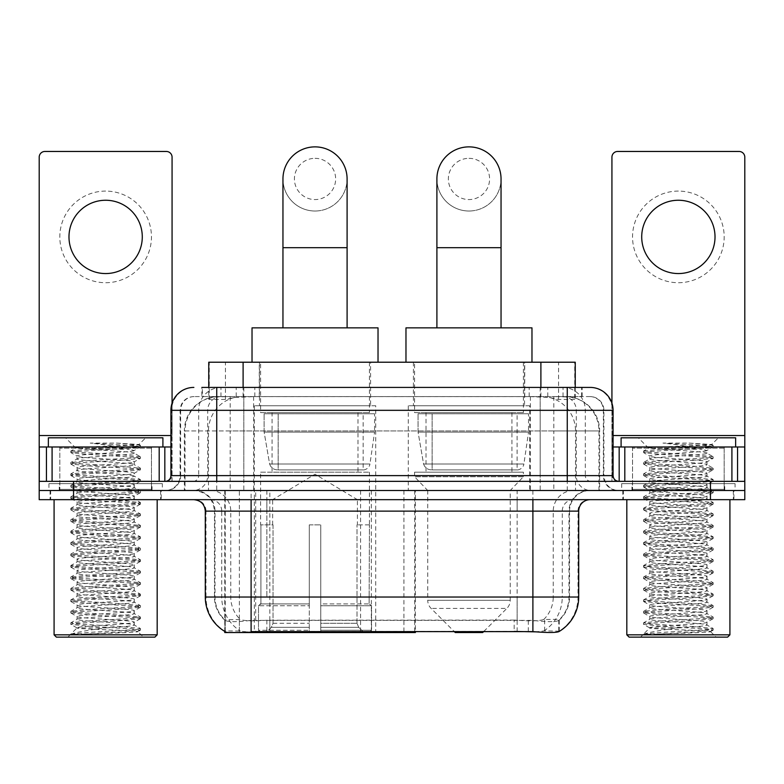 <?xml version="1.0" encoding="UTF-8"?>
<svg xmlns="http://www.w3.org/2000/svg" width="784" height="784" viewBox="0 0 784 784"><rect width="100%" height="100%" fill="white"/><g stroke="black" fill="none" stroke-linecap="round" stroke-linejoin="round"><path stroke-width="0.59" stroke-dasharray="3.92 2.94" d="M224.763 631.424L224.763 490.51L415.383 490.51L415.383 631.424M415.383 632.541L269.833 632.541L269.833 490.51M375.732 405.749L254.32 405.749L375.732 405.749L375.732 632.541L254.32 632.541L375.732 632.541M254.32 405.749L254.32 632.541M564.382 396.586L553.23 396.586L570.34 396.998C574.652 398.282 576.113 399.105 574.731 399.448L558.571 399.448L549.359 397.478L530.405 396.626L253.595 396.626L234.641 397.478L225.429 399.448L209.269 399.448L208.75 399.232L208.75 387.414M575.25 362.218L208.75 362.218M568.38 396.724A34.359 34.359 0 0 1 599.652 430.945L599.652 490.51L184.348 490.51L599.652 490.51M208.75 399.232C208.779 398.586 210.416 397.841 213.66 396.998L230.77 396.586L219.618 396.586M215.62 396.724A34.359 34.359 0 0 0 184.348 430.945L185.044 430.945L185.044 490.51M224.763 632.541L269.833 632.541M370.577 362.218L259.475 362.218L370.577 362.218L370.577 405.749L259.475 405.749L370.577 405.749M259.475 362.218L259.475 405.749M524.525 362.218L413.423 362.218L524.525 362.218L524.525 405.749L413.423 405.749L524.525 405.749M413.423 362.218L413.423 405.749M529.68 405.749L408.268 405.749L529.68 405.749L529.68 490.51L408.268 490.51L529.68 490.51M408.268 405.749L408.268 490.51M415.383 490.51L224.763 490.51M575.25 387.414L575.25 399.223L574.731 399.448L574.731 362.218M230.77 396.586L553.23 396.586M161.19 490.51L50.078 490.51L161.19 490.51L161.19 499.673L50.078 499.673L161.19 499.673M50.078 490.51L50.078 499.673M733.922 490.51L622.81 490.51L733.922 490.51L733.922 499.673L622.81 499.673L733.922 499.673M622.81 490.51L622.81 499.673M162.337 483.64L48.941 483.64L162.337 483.64L162.337 490.51L48.941 490.51L162.337 490.51M48.941 483.64L48.941 490.51M735.059 483.64L621.663 483.64L735.059 483.64L735.059 490.51L621.663 490.51L735.059 490.51M621.663 483.64L621.663 490.51M517.136 631.502L517.136 597.036L205.986 597.036A40.092 39.484 -90 0 0 224.763 631.169L225.106 620.389C228.075 622.075 236.739 622.075 251.105 620.389L532.895 620.389C547.232 622.075 555.905 622.075 558.894 620.389L558.767 619.282L543.675 619.536C539.167 621.006 530.317 621.232 517.136 620.213L514.167 620.085L514.167 631.424L266.864 631.502C253.722 632.188 244.873 632.041 240.325 631.051L225.233 630.885L225.106 631.62C228.075 632.776 236.739 632.776 251.105 631.62M532.895 620.389L532.895 597.036L569.547 597.036A30.929 30.929 0 0 1 558.894 620.389L559.237 619.723A30.929 30.458 90 0 0 568.988 597.036L568.988 511.129L569.547 511.129A20.619 20.619 0 0 1 590.166 490.51L193.834 490.51L590.166 490.51M225.106 620.389A30.929 30.929 0 0 1 214.453 597.036L214.453 511.129L578.71 511.129M532.895 499.673L193.834 499.673L532.895 499.673M631.973 490.51L724.759 490.51L631.973 490.51L631.973 483.64L724.759 483.64L631.973 483.64M724.759 490.51L724.759 483.64M59.241 490.51L152.027 490.51L59.241 490.51L59.241 483.64L152.027 483.64L59.241 483.64M152.027 490.51L152.027 483.64M710.441 499.673L39.2 499.673L39.2 490.51L744.8 490.51L744.8 499.673L710.441 499.673L710.441 490.51L744.8 490.51L744.8 481.347L611.932 481.347L611.932 157.182A5.723 5.723 0 0 1 617.655 151.459L739.077 151.459A5.723 5.723 0 0 1 744.8 157.182L744.8 435.532L611.932 435.532L611.932 446.978L613.068 446.978M578.71 597.036L578.014 597.036A40.092 39.484 90 0 1 559.237 631.169L544.625 630.885L535.737 631.855M514.167 620.085L266.864 620.213C253.712 621.232 244.863 621.006 240.325 619.536L224.763 619.732M216.747 387.414L567.253 387.414M201.86 396.586L582.14 396.586L201.86 396.586L201.86 387.414L221.245 387.414A22.912 22.56 -90 0 0 198.685 410.326L198.685 475.614L170.932 475.614M590.166 396.586L193.834 396.586L590.166 396.586A13.749 13.749 0 0 1 603.905 410.326L603.905 475.614L198.685 475.614A5.723 5.645 90 0 1 193.05 481.347L618.801 481.347L193.05 481.347M170.932 410.326L603.905 410.326L180.095 410.326L180.643 410.326L180.643 475.614L180.095 475.614A14.886 14.886 0 0 1 165.199 490.51L618.801 490.51L165.199 490.51M724.181 446.978L632.541 446.978L724.181 446.978L724.181 481.347L632.541 481.347L724.181 481.347L724.181 490.51L632.541 490.51L724.181 490.51M632.541 446.978L632.541 490.51M151.459 446.978L59.819 446.978L151.459 446.978L151.459 481.347L59.819 481.347L151.459 481.347L151.459 490.51L59.819 490.51L151.459 490.51M59.819 446.978L59.819 490.51M73.559 499.673L73.559 490.51L39.2 490.51L39.2 481.347L172.068 481.347L172.068 435.532L172.068 481.347L744.8 481.347L611.932 481.347L611.932 446.978L744.8 446.978L744.8 435.532M73.559 481.347L73.559 490.51L710.441 490.51L710.441 481.347M582.14 396.586L582.14 387.414L202.38 387.414L202.38 396.586M582.14 387.414L221.245 387.414M105.634 191.09A45.815 45.815 0 0 0 59.819 236.905A45.815 45.815 0 0 0 105.634 282.72A45.815 45.815 0 0 0 151.459 236.905A45.815 45.815 0 0 0 105.634 191.09M105.634 273.557A36.652 36.652 0 0 1 68.982 236.905A36.652 36.652 0 0 1 105.634 200.253A36.652 36.652 0 0 1 142.286 236.905A36.652 36.652 0 0 1 105.634 273.557M59.819 481.347L151.459 481.347L59.819 481.347M39.2 481.347L39.2 157.182A5.723 5.723 0 0 1 44.923 151.459L166.345 151.459A5.723 5.723 0 0 1 172.068 157.182L172.068 435.532L39.2 435.532M172.068 403.172L172.068 435.532L170.932 435.532M170.932 446.978L39.2 446.978M157.182 499.673L54.086 499.673L157.182 499.673M50.656 490.51L160.622 490.51L50.656 490.51L50.656 499.673L160.622 499.673L50.656 499.673M160.622 490.51L160.622 499.673M152.596 490.51L58.673 490.51L152.596 490.51A1.147 1.147 0 0 1 151.459 489.363L59.819 489.363L151.459 489.363L151.459 448.125A1.147 1.147 0 0 1 152.596 446.978L58.673 446.978L152.596 446.978M58.673 490.51A1.147 1.147 0 0 0 59.819 489.363L59.819 448.125A1.147 1.147 0 0 0 58.673 446.978M162.905 446.978L48.363 446.978L162.905 446.978M71.05 634.148C76.45 632.237 87.984 630.15 105.634 627.906L76.999 627.906C74.451 629.199 139.229 630.405 137.886 631.541C140.013 632.443 104.272 633.335 83.682 634.148L71.05 634.148L88.22 632.443L135.808 629.581L140.346 628.474L123.059 626.71L75.47 623.848L70.932 622.751L88.22 620.987L135.808 618.125L140.473 617.165L123.059 615.264L75.47 612.392L70.932 611.295L88.22 609.531L135.808 606.669L140.473 605.718L123.059 603.807L75.47 600.936L70.932 599.838L88.22 598.074L135.808 595.213L140.473 594.262L123.059 592.351L75.47 589.49L70.932 588.382L88.22 586.618L135.808 583.757L140.473 582.806L123.059 580.895L75.47 578.033L70.795 577.073L88.22 575.172L135.808 572.3L140.473 571.35L123.059 569.439L75.47 566.577L70.795 565.627L88.22 563.716L135.808 560.854L140.473 559.894L123.059 557.983L75.47 555.121L70.795 554.17L88.22 552.259L135.808 549.398L140.473 548.437L123.059 546.536L75.47 543.665L70.795 542.714L88.22 540.803L135.808 537.942L140.473 536.991L123.059 535.08L75.47 532.218L70.795 531.258L88.22 529.347L135.808 526.485L140.473 525.535L123.059 523.624L75.47 520.762L70.795 519.802L88.22 517.891L135.808 515.029L140.473 514.079L123.059 512.168L75.47 509.306L70.795 508.346L88.22 506.444L135.808 503.573L140.473 502.622L123.059 500.711L75.47 497.85L70.795 496.899L88.22 494.988L135.808 492.127L140.473 491.166L123.059 489.255L75.47 486.394L70.795 485.443L88.22 483.532L135.808 480.67L140.473 479.71L123.059 477.809L75.47 474.937L70.795 473.987L88.22 472.076L135.808 469.214L140.473 468.264L123.059 466.353L75.47 463.491L70.795 462.531L88.22 460.62L135.808 457.758L140.473 456.807L123.059 454.896L75.47 452.035L70.795 451.074L75.872 448.144C73.226 446.86 140.414 445.655 139.033 444.518L116.336 443.078L90.209 443.078C107.222 444.979 120.275 447.047 129.37 449.271L89.396 449.271L75.872 448.144L65.542 437.815L145.726 437.815L65.542 437.815M70.932 450.927L88.22 449.163L135.808 446.302L140.473 445.351L138.993 444.42L145.726 437.815M83.682 634.148L123.059 631.963L140.346 630.199L137.847 631.649L143.433 637.127L67.836 637.127L76.999 627.906C75.244 626.004 136.024 624.084 134.27 622.182C136.024 620.271 75.244 618.36 76.999 616.449C75.244 614.548 136.024 612.627 134.27 610.726C136.024 608.815 75.244 606.904 76.999 604.993C75.244 603.092 136.024 601.181 134.27 599.27C136.024 597.369 75.244 595.448 76.999 593.547C75.244 591.636 136.024 589.725 134.27 587.814C136.024 585.913 75.244 583.992 76.999 582.091C75.244 580.18 136.024 578.269 134.27 576.358C136.024 574.456 75.244 572.536 76.999 570.634C75.244 568.723 136.024 566.812 134.27 564.911C136.024 563 75.244 561.089 76.999 559.178C75.244 557.277 136.024 555.356 134.27 553.455C136.024 551.544 75.244 549.633 76.999 547.722C75.244 545.821 136.024 543.9 134.27 541.999C136.024 540.088 75.244 538.177 76.999 536.266C75.244 534.365 136.024 532.454 134.27 530.543C136.024 528.641 75.244 526.721 76.999 524.819C75.244 522.908 136.024 520.997 134.27 519.086C136.024 517.185 75.244 515.264 76.999 513.363C75.244 511.452 136.024 509.541 134.27 507.63C136.024 505.729 75.244 503.808 76.999 501.907C75.244 499.996 136.024 498.085 134.27 496.184C136.024 494.273 75.244 492.362 76.999 490.451C75.244 488.55 136.024 486.629 134.27 484.728C136.024 482.817 75.244 480.906 76.999 478.995C75.244 477.093 136.024 475.173 134.27 473.271C136.024 471.36 75.244 469.449 76.999 467.538C75.244 465.637 136.024 463.726 134.27 461.815L134.27 464.677L140.346 468.117M140.346 630.199L135.808 629.101L88.22 626.24L70.795 624.329L75.47 623.368L123.059 620.507L140.473 618.596L135.808 617.645L88.22 614.783L70.795 612.872L75.47 611.922L123.059 609.05L140.473 607.149L135.808 606.189L88.22 603.327L70.795 601.416L75.47 600.466L123.059 597.604L140.473 595.693L135.808 594.733L88.22 591.871L70.795 589.96L75.47 589.009L123.059 586.148L140.473 584.237L135.808 583.286L88.22 580.415L70.795 578.514L75.47 577.553L123.059 574.692L140.473 572.781L135.808 571.83L88.22 568.968L70.795 567.057L75.47 566.097L123.059 563.235L140.473 561.324L135.808 560.374L88.22 557.512L70.795 555.601L75.47 554.641L123.059 551.779L140.473 549.868L135.808 548.918L88.22 546.056L70.795 544.145L75.47 543.194L123.059 540.323L140.346 538.559L135.808 537.461L88.22 534.6L70.795 532.689L75.47 531.738L123.059 528.877L140.473 526.966L135.808 526.005L88.22 523.144L70.932 521.38L75.47 520.282L123.059 517.42L140.473 515.509L135.808 514.559L88.22 511.687L70.795 509.786L75.47 508.826L123.059 505.964L140.473 504.053L135.808 503.103L88.22 500.241L70.795 498.33L75.47 497.37L123.059 494.508L140.473 492.597L135.808 491.646L88.22 488.785L70.795 486.874L75.47 485.913L123.059 483.052L140.473 481.141L135.808 480.19L88.22 477.329L70.795 475.418L75.47 474.467L123.059 471.596L140.346 469.832L134.27 473.271L134.27 476.133C136.024 474.232 75.244 472.311 76.999 470.41C75.244 468.499 136.024 466.588 134.27 464.677C136.024 462.776 75.244 460.855 76.999 458.954L70.932 462.384M140.346 469.832L135.808 468.734L88.22 465.872L70.795 463.961L75.47 463.011L123.059 460.149L140.346 458.385L134.27 461.815C136.024 459.914 75.244 457.993 76.999 456.092L76.999 458.954C75.244 457.043 136.024 455.132 134.27 453.221L140.346 456.66M140.346 458.385L135.808 457.278L88.22 454.416L70.932 452.652L76.999 456.092C75.244 454.181 136.024 452.27 134.27 450.359L134.27 453.221C135.416 451.927 106.84 450.545 89.396 449.271M140.346 481.288L134.27 484.728L134.27 487.589C136.024 485.678 75.244 483.767 76.999 481.866C75.244 479.955 136.024 478.044 134.27 476.133L140.346 479.573M70.932 464.108L77.155 467.725L76.999 470.41L70.932 473.84M140.346 492.744L134.27 496.184L134.27 499.045C136.024 497.134 75.244 495.223 76.999 493.312C75.244 491.411 136.024 489.49 134.27 487.589L140.346 491.019M70.932 475.565L77.155 479.181L76.999 481.866L70.932 485.296M140.346 504.2L134.27 507.63L134.27 510.502C136.024 508.591 75.244 506.68 76.999 504.769C75.244 502.867 136.024 500.947 134.27 499.045L140.346 502.475M70.932 487.021L77.155 490.627L76.999 493.312L70.932 496.752M140.346 515.656L134.27 519.086L134.27 521.948C136.024 520.047 75.244 518.126 76.999 516.225C75.244 514.324 136.024 512.403 134.27 510.502L140.346 513.932M70.932 498.477L77.155 502.083L76.999 504.769L70.932 508.208M140.346 527.113L134.27 530.543L134.27 533.404C136.024 531.503 75.244 529.582 76.999 527.681C75.244 525.77 136.024 523.859 134.27 521.948L140.346 525.388M70.932 509.923L77.155 513.54L76.999 516.225L70.932 519.655M140.346 538.559L134.27 541.999L134.27 544.86C136.024 542.959 75.244 541.038 76.999 539.137C75.244 537.226 136.024 535.315 134.27 533.404L140.346 536.844M70.932 521.38L77.155 524.996L76.999 527.681L70.932 531.111M140.346 550.015L134.27 553.455L134.27 556.317C136.024 554.406 75.244 552.495 76.999 550.593C75.244 548.682 136.024 546.771 134.27 544.86L140.346 548.3M70.932 532.836L77.155 536.452L76.999 539.137L70.932 542.567M140.346 561.471L134.27 564.911L134.27 567.773C136.024 565.862 75.244 563.951 76.999 562.04C75.244 560.139 136.024 558.218 134.27 556.317L140.346 559.747M70.932 544.292L77.155 547.908L76.999 550.593L70.932 554.023M140.346 572.928L134.27 576.358L134.27 579.229C136.024 577.318 75.244 575.407 76.999 573.496C75.244 571.595 136.024 569.674 134.27 567.773L140.346 571.203M70.932 555.748L77.155 559.355L76.999 562.04L70.932 565.48M140.346 584.384L134.27 587.814L134.27 590.675C136.024 588.774 75.244 586.853 76.999 584.952C75.244 583.051 136.024 581.13 134.27 579.229L140.346 582.659M70.932 567.204L77.155 570.811L76.999 573.496L70.932 576.936M140.346 595.84L134.27 599.27L134.27 602.132C136.024 600.23 75.244 598.31 76.999 596.408C75.244 594.497 136.024 592.586 134.27 590.675L140.346 594.115M70.932 578.651L77.155 582.267L76.999 584.952L70.932 588.382M140.346 607.286L134.27 610.726L134.27 613.588C136.024 611.687 75.244 609.766 76.999 607.865C75.244 605.954 136.024 604.043 134.27 602.132L140.346 605.571M70.932 590.107L77.155 593.723L76.999 596.408L70.932 599.838M140.346 618.743L134.27 622.182L134.27 625.044C136.024 623.133 75.244 621.222 76.999 619.311C75.244 617.41 136.024 615.499 134.27 613.588L140.346 617.028M70.932 601.563L77.155 605.179L76.999 607.865L70.932 611.295M105.634 627.906C123.029 626.955 132.574 625.995 134.27 625.044L140.346 628.474M70.932 613.019L77.155 616.636L76.999 619.311L70.932 622.751M70.932 452.652L75.47 451.555L123.059 448.693L140.346 446.929L134.113 450.535L129.37 449.271M67.836 637.127L143.433 637.127M76.999 627.906L70.932 624.476M48.363 437.815L162.905 437.815M54.086 634.834L157.182 634.834M56.379 637.127L154.889 637.127M140.346 445.204L116.336 443.078M140.346 446.929L135.808 445.831L90.209 443.078M315.021 211.014A32.075 32.075 0 0 0 347.096 178.948A32.075 32.075 0 0 1 315.021 211.014A32.075 32.075 0 0 0 347.096 178.948A32.075 32.075 0 0 0 315.021 146.873A32.075 32.075 0 0 0 282.955 178.948A32.075 32.075 0 0 0 315.021 211.014A32.075 32.075 0 0 1 282.955 178.948M315.021 158.329A20.619 20.619 0 0 1 335.64 178.948A20.619 20.619 0 0 1 315.021 199.567A20.619 20.619 0 0 1 294.412 178.948A20.619 20.619 0 0 1 315.021 158.329M282.955 327.859L347.096 327.859L282.955 327.859M272.646 524.868L272.646 499.673L357.406 499.673L315.021 474.202L272.646 499.673L357.406 499.673L357.406 524.868M357.014 623.3L357.014 524.868L357.014 623.3L358.709 627.347L363.943 632.541L320.754 632.541L369.244 632.541L320.754 632.541L320.754 630.258L371.547 630.258L320.754 630.258L320.754 605.738L371.547 605.738L320.754 605.738L320.754 603.905L369.705 603.905L320.754 603.905L320.754 632.541L369.244 632.541L371.547 630.258L371.547 605.738L369.137 603.905L369.431 524.868L369.137 603.905L371.547 605.738L371.547 630.258L369.244 632.541L363.943 632.541L358.709 627.347L357.014 623.3L320.754 623.3L320.754 632.541L320.754 524.868L320.754 623.3L357.014 623.3M309.298 524.868L320.754 524.868L309.298 524.868L309.298 603.905L260.915 603.905L309.298 603.905L309.298 524.868L309.298 623.3L309.298 524.868L320.754 524.868L320.754 603.905L320.754 524.868L309.298 524.868M273.028 524.868L273.028 623.3L271.342 627.347L266.109 632.541L309.298 632.541L309.298 623.3L309.298 632.541L260.807 632.541L309.298 632.541L309.298 630.258L309.298 632.541L260.807 632.541L258.504 630.258L309.298 630.258L258.504 630.258L258.504 605.738L309.298 605.738L309.298 630.258L309.298 605.738L258.504 605.738L260.347 603.905L309.298 603.905L309.298 605.738L309.298 603.905L260.347 603.905L260.915 603.905L260.915 524.868L260.915 603.905L258.504 605.738L258.504 630.258L260.807 632.541L266.109 632.541L271.342 627.347L273.028 623.3L273.028 524.868L260.621 524.868L273.028 524.868M260.621 472.184L369.431 472.184L260.621 472.184L260.621 524.868M369.431 472.184L369.431 524.868M272.068 412.619L357.984 412.619L272.068 412.619L272.068 472.184L357.984 472.184L272.068 472.184M357.984 412.619L357.984 472.184M260.621 362.218L369.431 362.218L260.621 362.218L260.621 412.619L369.431 412.619L260.621 412.619M369.431 362.218L369.431 412.619M378.025 362.218L252.027 362.218L378.025 362.218M252.027 327.859L378.025 327.859M369.137 524.868L357.014 524.868L369.137 524.868M374.585 413.766L264.12 413.766L374.585 413.766L374.585 432.092L264.12 432.092L264.12 413.766L264.12 432.092L269.637 464.01C270.999 467.94 273.841 469.9 278.163 469.89L363.139 469.89L278.173 469.89L278.173 413.766L278.163 469.89C273.861 469.91 271.019 467.95 269.637 464.01L264.12 432.092L374.585 432.092L369.95 464.01L269.637 464.01L369.95 464.01C369.048 469.616 362.659 470.282 363.149 469.89L363.139 413.766L278.173 413.766L363.139 413.766M468.979 211.014A32.075 32.075 0 0 0 501.045 178.948A32.075 32.075 0 0 1 468.979 211.014A32.075 32.075 0 0 0 501.045 178.948A32.075 32.075 0 0 0 468.979 146.873A32.075 32.075 0 0 0 436.904 178.948A32.075 32.075 0 0 0 468.979 211.014A32.075 32.075 0 0 1 436.904 178.948M468.979 158.329A20.619 20.619 0 0 1 489.588 178.948A20.619 20.619 0 0 1 468.979 199.567A20.619 20.619 0 0 1 448.36 178.948A20.619 20.619 0 0 1 468.979 158.329M436.904 327.859L501.045 327.859L436.904 327.859M483.846 631.424L506.856 608.413L431.092 608.413L506.856 608.413A11.456 11.456 0 0 0 510.208 600.309L427.741 600.309A11.456 11.456 0 0 0 431.092 608.413L454.103 631.424M510.208 490.51L427.741 490.51L427.741 600.309L510.208 600.309L510.208 490.51L523.379 476.76L414.569 476.76L523.379 476.76L523.379 472.184L414.569 472.184L414.569 476.76L427.741 490.51L510.208 490.51M426.016 412.619L511.932 412.619L426.016 412.619L426.016 472.184L511.932 472.184L426.016 472.184M511.932 412.619L511.932 472.184M414.569 362.218L523.379 362.218L414.569 362.218L414.569 412.619L523.379 412.619L414.569 412.619M523.379 362.218L523.379 412.619M531.973 362.218L405.975 362.218L531.973 362.218M405.975 327.859L531.973 327.859M414.569 472.184L523.379 472.184M455.23 632.541L482.719 632.541M528.534 413.766L418.068 413.766L528.534 413.766L528.534 432.092L418.068 432.092L418.068 413.766L418.068 432.092L423.585 464.01C424.948 467.94 427.799 469.9 432.121 469.89L517.087 469.89L432.121 469.89L432.121 413.766L432.121 469.89C427.809 469.91 424.967 467.95 423.585 464.01L418.068 432.092L528.534 432.092L523.898 464.01L423.585 464.01L523.898 464.01C522.997 469.616 516.607 470.282 517.097 469.89L517.087 413.766L432.121 413.766L517.087 413.766M678.366 191.09A45.815 45.815 0 0 0 632.541 236.905A45.815 45.815 0 0 0 678.366 282.72A45.815 45.815 0 0 0 724.181 236.905A45.815 45.815 0 0 0 678.366 191.09M678.366 273.557A36.652 36.652 0 0 1 641.714 236.905A36.652 36.652 0 0 1 678.366 200.253A36.652 36.652 0 0 1 715.018 236.905A36.652 36.652 0 0 1 678.366 273.557M632.541 481.347L724.181 481.347L632.541 481.347M611.932 403.172L611.932 435.532L613.068 435.532M729.914 499.673L626.818 499.673L729.914 499.673M623.378 490.51L733.344 490.51L623.378 490.51L623.378 499.673L733.344 499.673L623.378 499.673M733.344 490.51L733.344 499.673M725.327 490.51L631.404 490.51L725.327 490.51A1.147 1.147 0 0 1 724.181 489.363L632.541 489.363L724.181 489.363L724.181 448.125A1.147 1.147 0 0 1 725.327 446.978L631.404 446.978L725.327 446.978M631.404 490.51A1.147 1.147 0 0 0 632.541 489.363L632.541 448.125A1.147 1.147 0 0 0 631.404 446.978M735.637 446.978L621.095 446.978L735.637 446.978M643.782 634.148C649.181 632.237 660.706 630.15 678.366 627.906L649.73 627.906C647.182 629.199 711.96 630.405 710.618 631.541C712.744 632.443 677.004 633.335 656.404 634.148L643.782 634.148L660.941 632.443L708.53 629.581L713.068 628.474L695.78 626.71L648.192 623.848L643.654 622.751L660.941 620.987L708.53 618.125L713.205 617.165L695.78 615.264L648.192 612.392L643.654 611.295L660.941 609.531L708.53 606.669L713.205 605.718L695.78 603.807L648.192 600.936L643.654 599.838L660.941 598.074L708.53 595.213L713.205 594.262L695.78 592.351L648.192 589.49L643.654 588.382L660.941 586.618L708.53 583.757L713.205 582.806L695.78 580.895L648.192 578.033L643.527 577.073L660.941 575.172L708.53 572.3L713.205 571.35L695.78 569.439L648.192 566.577L643.527 565.627L660.941 563.716L708.53 560.854L713.205 559.894L695.78 557.983L648.192 555.121L643.527 554.17L660.941 552.259L708.53 549.398L713.205 548.437L695.78 546.536L648.192 543.665L643.527 542.714L660.941 540.803L708.53 537.942L713.205 536.991L695.78 535.08L648.192 532.218L643.527 531.258L660.941 529.347L708.53 526.485L713.205 525.535L695.78 523.624L648.192 520.762L643.527 519.802L660.941 517.891L708.53 515.029L713.205 514.079L695.78 512.168L648.192 509.306L643.527 508.346L660.941 506.444L708.53 503.573L713.205 502.622L695.78 500.711L648.192 497.85L643.527 496.899L660.941 494.988L708.53 492.127L713.205 491.166L695.78 489.255L648.192 486.394L643.527 485.443L660.941 483.532L708.53 480.67L713.205 479.71L695.78 477.809L648.192 474.937L643.527 473.987L660.941 472.076L708.53 469.214L713.205 468.264L695.78 466.353L648.192 463.491L643.527 462.531L660.941 460.62L708.53 457.758L713.205 456.807L695.78 454.896L648.192 452.035L643.527 451.074L648.603 448.144C645.957 446.86 713.146 445.655 711.754 444.518L689.067 443.078L662.941 443.078C679.953 444.979 693.007 447.047 702.101 449.271L662.127 449.271L648.603 448.144L638.274 437.815L718.458 437.815L638.274 437.815M643.654 450.927L660.941 449.163L708.53 446.302L713.205 445.351L711.715 444.42L718.458 437.815M710.569 631.649L716.164 637.127L640.567 637.127L649.73 627.906C647.976 626.004 708.756 624.084 707.001 622.182C708.756 620.271 647.976 618.36 649.73 616.449C647.976 614.548 708.756 612.627 707.001 610.726C708.756 608.815 647.976 606.904 649.73 604.993C647.976 603.092 708.756 601.181 707.001 599.27C708.756 597.369 647.976 595.448 649.73 593.547C647.976 591.636 708.756 589.725 707.001 587.814C708.756 585.913 647.976 583.992 649.73 582.091C647.976 580.18 708.756 578.269 707.001 576.358C708.756 574.456 647.976 572.536 649.73 570.634C647.976 568.723 708.756 566.812 707.001 564.911C708.756 563 647.976 561.089 649.73 559.178C647.976 557.277 708.756 555.356 707.001 553.455C708.756 551.544 647.976 549.633 649.73 547.722C647.976 545.821 708.756 543.9 707.001 541.999C708.756 540.088 647.976 538.177 649.73 536.266C647.976 534.365 708.756 532.454 707.001 530.543C708.756 528.641 647.976 526.721 649.73 524.819C647.976 522.908 708.756 520.997 707.001 519.086C708.756 517.185 647.976 515.264 649.73 513.363C647.976 511.452 708.756 509.541 707.001 507.63C708.756 505.729 647.976 503.808 649.73 501.907C647.976 499.996 708.756 498.085 707.001 496.184C708.756 494.273 647.976 492.362 649.73 490.451C647.976 488.55 708.756 486.629 707.001 484.728C708.756 482.817 647.976 480.906 649.73 478.995C647.976 477.093 708.756 475.173 707.001 473.271C708.756 471.36 647.976 469.449 649.73 467.538C647.976 465.637 708.756 463.726 707.001 461.815L707.001 464.677L713.068 468.117M656.404 634.148L695.78 631.963L713.205 630.052L708.53 629.101L660.941 626.24L643.527 624.329L648.192 623.368L695.78 620.507L713.205 618.596L708.53 617.645L660.941 614.783L643.527 612.872L648.192 611.922L695.78 609.05L713.205 607.149L708.53 606.189L660.941 603.327L643.527 601.416L648.192 600.466L695.78 597.604L713.205 595.693L708.53 594.733L660.941 591.871L643.527 589.96L648.192 589.009L695.78 586.148L713.205 584.237L708.53 583.286L660.941 580.415L643.527 578.514L648.192 577.553L695.78 574.692L713.205 572.781L708.53 571.83L660.941 568.968L643.527 567.057L648.192 566.097L695.78 563.235L713.205 561.324L708.53 560.374L660.941 557.512L643.527 555.601L648.192 554.641L695.78 551.779L713.205 549.868L708.53 548.918L660.941 546.056L643.527 544.145L648.192 543.194L695.78 540.323L713.205 538.422L708.53 537.461L660.941 534.6L643.527 532.689L648.192 531.738L695.78 528.877L713.205 526.966L708.53 526.005L660.941 523.144L643.527 521.233L648.192 520.282L695.78 517.42L713.205 515.509L708.53 514.559L660.941 511.687L643.527 509.786L648.192 508.826L695.78 505.964L713.205 504.053L708.53 503.103L660.941 500.241L643.527 498.33L648.192 497.37L695.78 494.508L713.205 492.597L708.53 491.646L660.941 488.785L643.527 486.874L648.192 485.913L695.78 483.052L713.205 481.141L708.53 480.19L660.941 477.329L643.527 475.418L648.192 474.467L695.78 471.596L713.068 469.832L707.001 473.271L707.001 476.133C708.756 474.232 647.976 472.311 649.73 470.41C647.976 468.499 708.756 466.588 707.001 464.677C708.756 462.776 647.976 460.855 649.73 458.954L643.654 462.384M713.068 469.832L708.53 468.734L660.941 465.872L643.527 463.961L648.192 463.011L695.78 460.149L713.068 458.385L707.001 461.815C708.756 459.914 647.976 457.993 649.73 456.092L649.73 458.954C647.976 457.043 708.756 455.132 707.001 453.221L713.068 456.66M713.068 458.385L708.53 457.278L660.941 454.416L643.654 452.652L649.73 456.092C647.976 454.181 708.756 452.27 707.001 450.359L707.001 453.221C708.148 451.927 679.561 450.545 662.127 449.271M713.068 481.288L707.001 484.728L707.001 487.589C708.756 485.678 647.976 483.767 649.73 481.866C647.976 479.955 708.756 478.044 707.001 476.133L713.068 479.573M643.654 464.108L649.887 467.725L649.73 470.41L643.654 473.84M713.068 492.744L707.001 496.184L707.001 499.045C708.756 497.134 647.976 495.223 649.73 493.312C647.976 491.411 708.756 489.49 707.001 487.589L713.068 491.019M643.654 475.565L649.887 479.181L649.73 481.866L643.654 485.296M713.068 504.2L707.001 507.63L707.001 510.502C708.756 508.591 647.976 506.68 649.73 504.769C647.976 502.867 708.756 500.947 707.001 499.045L713.068 502.475M643.654 487.021L649.887 490.627L649.73 493.312L643.654 496.752M713.068 515.656L707.001 519.086L707.001 521.948C708.756 520.047 647.976 518.126 649.73 516.225C647.976 514.324 708.756 512.403 707.001 510.502L713.068 513.932M643.654 498.477L649.887 502.083L649.73 504.769L643.654 508.208M713.068 527.113L707.001 530.543L707.001 533.404C708.756 531.503 647.976 529.582 649.73 527.681C647.976 525.77 708.756 523.859 707.001 521.948L713.068 525.388M643.654 509.923L649.887 513.54L649.73 516.225L643.654 519.655M713.068 538.559L707.001 541.999L707.001 544.86C708.756 542.959 647.976 541.038 649.73 539.137C647.976 537.226 708.756 535.315 707.001 533.404L713.068 536.844M643.654 521.38L649.887 524.996L649.73 527.681L643.654 531.111M713.068 550.015L707.001 553.455L707.001 556.317C708.756 554.406 647.976 552.495 649.73 550.593C647.976 548.682 708.756 546.771 707.001 544.86L713.068 548.3M643.654 532.836L649.887 536.452L649.73 539.137L643.654 542.567M713.068 561.471L707.001 564.911L707.001 567.773C708.756 565.862 647.976 563.951 649.73 562.04C647.976 560.139 708.756 558.218 707.001 556.317L713.068 559.747M643.654 544.292L649.887 547.908L649.73 550.593L643.654 554.023M713.068 572.928L707.001 576.358L707.001 579.229C708.756 577.318 647.976 575.407 649.73 573.496C647.976 571.595 708.756 569.674 707.001 567.773L713.068 571.203M643.654 555.748L649.887 559.355L649.73 562.04L643.654 565.48M713.068 584.384L707.001 587.814L707.001 590.675C708.756 588.774 647.976 586.853 649.73 584.952C647.976 583.051 708.756 581.13 707.001 579.229L713.068 582.659M643.654 567.204L649.887 570.811L649.73 573.496L643.654 576.936M713.068 595.84L707.001 599.27L707.001 602.132C708.756 600.23 647.976 598.31 649.73 596.408C647.976 594.497 708.756 592.586 707.001 590.675L713.068 594.115M643.654 578.651L649.887 582.267L649.73 584.952L643.654 588.382M713.068 607.286L707.001 610.726L707.001 613.588C708.756 611.687 647.976 609.766 649.73 607.865C647.976 605.954 708.756 604.043 707.001 602.132L713.068 605.571M643.654 590.107L649.887 593.723L649.73 596.408L643.654 599.838M713.068 618.743L707.001 622.182L707.001 625.044C708.756 623.133 647.976 621.222 649.73 619.311C647.976 617.41 708.756 615.499 707.001 613.588L713.068 617.028M643.654 601.563L649.887 605.179L649.73 607.865L643.654 611.295M678.366 627.906C695.751 626.955 705.296 625.995 707.001 625.044L713.068 628.474M643.654 613.019L649.887 616.636L649.73 619.311L643.654 622.751M643.654 452.652L648.192 451.555L695.78 448.693L713.068 446.929L706.845 450.535L702.101 449.271M640.567 637.127L716.164 637.127M649.73 627.906L643.654 624.476M621.095 437.815L735.637 437.815M626.818 634.834L729.914 634.834M629.111 637.127L727.621 637.127M713.068 445.204L689.067 443.078M713.068 446.929L708.53 445.831L662.941 443.078M278.163 469.89L363.149 469.89L278.163 469.89M403.927 490.51L403.927 632.541M209.269 399.448L209.269 362.218M213.66 396.998A34.359 33.839 -90 0 0 185.044 430.945L599.652 430.945L553.827 430.945L553.827 490.51M598.956 490.51L598.956 430.945A34.359 33.839 90 0 0 570.34 396.998M230.173 396.586L230.173 430.945L184.348 430.945L184.348 490.51M225.233 632.541L225.233 490.51M530.405 396.626L530.405 490.51M549.359 397.478A34.359 33.839 90 0 1 575.525 430.945L575.525 490.51M253.595 396.626L253.595 490.51M234.641 397.478A34.359 33.839 -90 0 0 208.475 430.945L208.475 490.51M553.827 396.586L553.827 430.945L230.173 430.945L230.173 490.51M239.375 632.541L239.375 490.51M360.571 490.51L360.571 631.424M255.692 620.085L255.692 490.51M243.109 396.655L243.109 387.414M225.429 399.448L225.429 362.218M259.269 396.655L259.269 362.218M524.731 396.655L524.731 362.218M558.571 399.448L558.571 362.218M540.891 396.655L540.891 387.414M371.332 490.51L371.332 631.424M414.687 490.51L414.687 631.424M543.675 631.051A40.092 39.484 90 0 0 562.255 597.036L517.136 597.036L517.136 511.129L568.988 511.129A20.619 20.306 -90 0 1 589.294 490.51M517.136 620.213L517.136 597.036L214.453 597.036L251.105 597.036L251.105 511.129L214.453 511.129C213.238 498.604 206.359 491.735 193.834 490.51M205.29 511.129L205.986 511.129L205.986 597.036L205.29 597.036M543.675 619.536A30.929 30.458 90 0 0 553.239 597.036L569.547 597.036L569.547 511.129L532.895 511.129L532.895 597.036L251.105 597.036L251.105 620.389M266.864 620.213L266.864 631.502M194.706 499.673A11.456 11.28 90 0 1 205.986 511.129L221.745 511.129L221.745 597.036A40.092 39.484 -90 0 0 240.325 631.051M589.294 499.673A11.456 11.28 -90 0 0 578.014 511.129L578.014 597.036L562.255 597.036L562.255 511.129A11.456 11.28 -90 0 1 573.535 499.673M573.535 490.51A20.619 20.306 -90 0 0 553.239 511.129L553.239 597.036L517.136 597.036L517.136 499.673M210.465 490.51A20.619 20.306 90 0 1 230.761 511.129L230.761 597.036A30.929 30.458 -90 0 0 240.325 619.536M194.706 490.51A20.619 20.306 90 0 1 215.012 511.129L215.012 597.036A30.929 30.458 -90 0 0 224.763 619.723M210.465 499.673A11.456 11.28 90 0 1 221.745 511.129L266.864 511.129L266.864 597.036L266.864 499.673M532.895 490.51L532.895 511.129L251.105 511.129L251.105 490.51M266.864 490.51L266.864 511.129L517.136 511.129L517.136 490.51M269.833 631.424L269.833 620.085M544.625 630.885L544.625 619.282M558.767 630.885L558.767 619.282M239.375 630.885L239.375 619.282M225.233 630.885L225.233 619.282M528.308 631.424L528.308 620.085M236.219 396.586L236.219 387.414M193.834 396.586C187.846 396.861 183.603 399.722 181.094 405.171L180.095 410.326L180.095 475.614L567.253 475.614L567.253 396.586M243.814 387.414L243.814 475.614L180.643 475.614A14.886 14.661 90 0 1 165.983 490.51M567.253 490.51L567.253 475.614L603.905 475.614L605.003 481.209L607.943 485.815C610.912 488.873 614.538 490.441 618.801 490.51M540.186 387.414L540.186 410.326L613.068 410.326M613.068 475.614L612.373 475.614L612.373 410.326A22.912 22.56 90 0 0 589.813 387.414M194.187 387.414A22.912 22.56 -90 0 0 171.627 410.326L171.627 475.614A5.723 5.645 90 0 1 165.983 481.347M562.755 387.414A22.912 22.56 90 0 1 585.315 410.326L585.315 475.614L540.186 475.614L540.186 481.347M618.017 481.347A5.723 5.645 -90 0 1 612.373 475.614L585.315 475.614A5.723 5.645 -90 0 0 590.95 481.347M194.187 396.586A13.749 13.534 -90 0 0 180.643 410.326L540.186 410.326L540.186 475.614L243.814 475.614L243.814 481.347M243.814 396.586L243.814 490.51M221.245 396.586A13.749 13.534 -90 0 0 207.711 410.326L207.711 475.614A14.886 14.661 90 0 1 193.05 490.51M216.747 396.586L216.747 490.51M589.813 396.586A13.749 13.534 90 0 1 603.357 410.326L603.357 475.614A14.886 14.661 -90 0 0 618.017 490.51M562.755 396.586A13.749 13.534 90 0 1 576.289 410.326L576.289 475.614A14.886 14.661 -90 0 0 590.95 490.51M540.186 396.586L540.186 490.51M220.961 396.586L220.961 387.414M254.81 396.586L254.81 387.414M529.19 396.586L529.19 387.414M563.039 396.586L563.039 387.414M581.62 396.586L581.62 387.414M547.781 396.586L547.781 387.414M171.99 481.347L171.99 446.978M151.459 448.125L59.819 448.125L151.459 448.125M347.096 247.675L282.955 247.675M273.028 623.3L309.298 623.3L273.028 623.3M358.709 627.347L320.754 627.347L358.709 627.347M271.342 627.347L309.298 627.347L271.342 627.347M501.045 247.675L436.904 247.675M612.01 446.978L612.01 481.347M724.181 448.125L632.541 448.125L724.181 448.125M559.237 631.179L559.237 619.732M140.473 628.621L140.473 630.052M70.795 622.898L70.795 624.329M140.473 617.165L140.473 618.596M70.795 611.442L70.795 612.872M140.473 605.718L140.473 607.149M70.795 599.985L70.795 601.416M140.473 594.262L140.473 595.693M70.795 588.529L70.795 589.96M140.473 582.806L140.473 584.237M70.795 577.073L70.795 578.514M140.473 571.35L140.473 572.781M70.795 565.627L70.795 567.057M140.473 559.894L140.473 561.324M70.795 554.17L70.795 555.601M140.473 548.437L140.473 549.868M70.795 542.714L70.795 544.145M140.473 536.991L140.473 538.422M70.795 531.258L70.795 532.689M140.473 525.535L140.473 526.966M70.795 519.802L70.795 521.233M140.473 514.079L140.473 515.509M70.795 508.346L70.795 509.786M140.473 502.622L140.473 504.053M70.795 496.899L70.795 498.33M140.473 491.166L140.473 492.597M70.795 485.443L70.795 486.874M140.473 479.71L140.473 481.141M70.795 473.987L70.795 475.418M140.473 468.264L140.473 469.694M70.795 462.531L70.795 463.961M140.473 456.807L140.473 458.238M70.795 451.074L70.795 452.505M140.473 445.351L140.473 446.782M713.205 628.621L713.205 630.052M643.527 622.898L643.527 624.329M713.205 617.165L713.205 618.596M643.527 611.442L643.527 612.872M713.205 605.718L713.205 607.149M643.527 599.985L643.527 601.416M713.205 594.262L713.205 595.693M643.527 588.529L643.527 589.96M713.205 582.806L713.205 584.237M643.527 577.073L643.527 578.514M713.205 571.35L713.205 572.781M643.527 565.627L643.527 567.057M713.205 559.894L713.205 561.324M643.527 554.17L643.527 555.601M713.205 548.437L713.205 549.868M643.527 542.714L643.527 544.145M713.205 536.991L713.205 538.422M643.527 531.258L643.527 532.689M713.205 525.535L713.205 526.966M643.527 519.802L643.527 521.233M713.205 514.079L713.205 515.509M643.527 508.346L643.527 509.786M713.205 502.622L713.205 504.053M643.527 496.899L643.527 498.33M713.205 491.166L713.205 492.597M643.527 485.443L643.527 486.874M713.205 479.71L713.205 481.141M643.527 473.987L643.527 475.418M713.205 468.264L713.205 469.694M643.527 462.531L643.527 463.961M713.205 456.807L713.205 458.238M643.527 451.074L643.527 452.505M713.205 445.351L713.205 446.782M710.578 631.649L713.068 630.199"/><path stroke-width="1.18" d="M415.383 631.424L415.383 632.541L224.763 632.541L224.763 631.424M208.75 387.414L208.75 362.218L575.25 362.218L575.25 387.414M225.106 631.62A40.092 40.092 0 0 1 205.29 597.036L251.105 597.036L251.105 631.62L532.895 631.62C547.242 632.776 555.905 632.776 558.894 631.62A40.092 40.092 0 0 0 578.71 597.036L578.71 511.129A11.456 11.456 0 0 1 590.166 499.673M205.29 597.036L205.29 511.129C204.614 504.171 200.792 500.349 193.834 499.673M73.559 499.673L744.8 499.673L744.8 490.51L39.2 490.51L39.2 499.673L73.559 499.673L73.559 490.51L39.2 490.51L39.2 446.978L52.087 446.978L52.087 481.347M535.737 631.855L514.167 631.424M202.38 387.414L590.166 387.414A22.912 22.912 0 0 1 613.068 410.326L613.068 475.614C613.411 479.093 615.322 481.004 618.801 481.347M201.86 387.414L216.747 387.414L216.747 410.326L170.932 410.326L170.932 475.614A5.723 5.723 0 0 1 165.199 481.347M193.834 387.414A22.912 22.912 0 0 0 170.932 410.326M710.441 499.673L710.441 490.51L744.8 490.51L744.8 446.978L744.8 481.347L39.2 481.347M710.441 481.347L710.441 490.51L73.559 490.51L73.559 481.347M613.068 410.326L567.253 410.326L567.253 387.414L590.166 387.414M105.634 200.253A36.652 36.652 0 0 0 68.982 236.905A36.652 36.652 0 0 0 105.634 273.557A36.652 36.652 0 0 0 142.286 236.905A36.652 36.652 0 0 0 105.634 200.253M159.191 481.347L159.191 446.978L52.087 446.978M172.068 403.172L172.068 157.182A5.723 5.723 0 0 0 166.345 151.459L44.923 151.459A5.723 5.723 0 0 0 39.2 157.182L39.2 446.978M159.191 446.978L170.932 446.978M154.889 637.127L56.379 637.127L54.086 634.834L157.182 634.834L154.889 637.127M54.086 499.673L54.086 634.834M157.182 499.673L157.182 634.834M162.905 446.978L162.905 437.815L48.363 437.815L48.363 446.978M282.955 327.859L282.955 178.948A32.075 32.075 0 0 1 315.021 146.873A32.075 32.075 0 0 1 347.096 178.948A32.075 32.075 0 0 0 315.021 146.873M347.096 327.859L347.096 178.948M378.025 362.218L378.025 327.859L252.027 327.859L252.027 362.218M436.904 327.859L436.904 178.948A32.075 32.075 0 0 1 468.979 146.873A32.075 32.075 0 0 1 501.045 178.948A32.075 32.075 0 0 0 468.979 146.873M501.045 327.859L501.045 178.948M483.846 631.424L482.719 632.541L455.23 632.541L454.103 631.424M531.973 362.218L531.973 327.859L405.975 327.859L405.975 362.218M678.366 200.253A36.652 36.652 0 0 0 641.714 236.905A36.652 36.652 0 0 0 678.366 273.557A36.652 36.652 0 0 0 715.018 236.905A36.652 36.652 0 0 0 678.366 200.253M731.913 481.347L731.913 446.978L624.809 446.978L624.809 481.347M731.913 446.978L744.8 446.978L744.8 157.182A5.723 5.723 0 0 0 739.077 151.459L617.655 151.459A5.723 5.723 0 0 0 611.932 157.182L611.932 403.172M613.068 446.978L624.809 446.978M727.621 637.127L629.111 637.127L626.818 634.834L729.914 634.834L727.621 637.127M626.818 499.673L626.818 634.834M729.914 499.673L729.914 634.834M735.637 446.978L735.637 437.815L621.095 437.815L621.095 446.978M360.571 631.424L360.571 632.541M255.692 632.541L255.692 631.424M243.109 387.414L243.109 362.218M540.891 387.414L540.891 362.218M371.332 631.424L371.332 632.541M414.687 631.424L414.687 632.541M532.895 499.673L532.895 511.129L205.29 511.129M578.71 511.129L532.895 511.129L532.895 597.036L578.71 597.036M532.895 631.62L532.895 597.036L251.105 597.036L251.105 499.673M216.747 481.347L216.747 475.614L613.068 475.614M170.932 475.614L216.747 475.614L216.747 410.326L567.253 410.326L567.253 481.347M170.932 435.532L39.2 435.532M164.826 446.978L164.826 481.347M39.288 446.978L39.288 481.347M46.442 481.347L46.442 446.978M282.955 247.675L347.096 247.675M436.904 247.675L501.045 247.675M744.8 435.532L613.068 435.532M744.712 481.347L744.712 446.978M737.558 446.978L737.558 481.347M619.174 481.347L619.174 446.978"/></g></svg>
